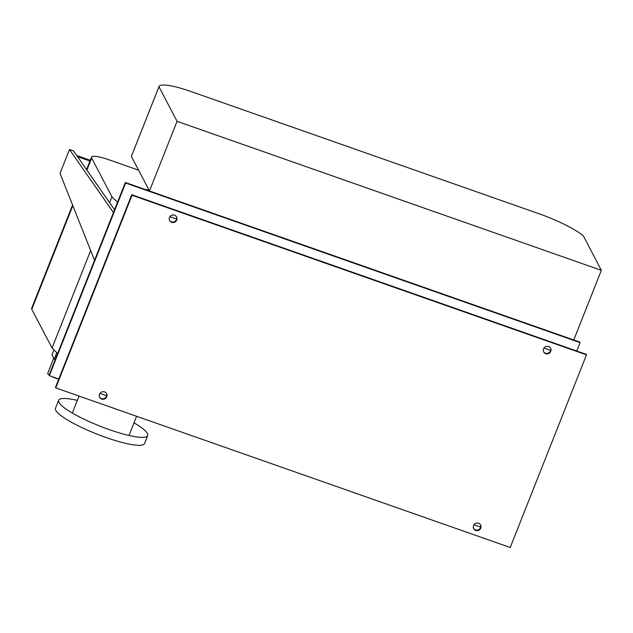 <?xml version="1.0" encoding="UTF-8"?>
<svg xmlns="http://www.w3.org/2000/svg" width="633" height="633" viewBox="0 0 633 633"><rect width="100%" height="100%" fill="white"/><g stroke="black" fill="none" stroke-linecap="round" stroke-linejoin="round"><path stroke-width="0.95" d="M77.511 156.667L89.973 161.043M90.274 160.284L76.712 155.52M113.449 212.553L94.539 260.313L60.024 173.387L69.48 149.507L113.449 212.553M114.549 209.776L73.507 150.923L69.48 149.507M56.796 352.621L54.216 359.133L51.993 354.876L53.924 349.994M55.245 359.56L54.216 359.133M49.137 374.981A8.712 1.606 -158.4 0 1 47.776 373.723A8.712 1.606 -158.4 0 1 47.72 373.335L53.726 358.183M58.695 379.246A8.712 1.606 -158.4 0 1 51.961 376.588M158.962 86.753L177.058 121.322L149.475 190.976L573.775 339.976L601.35 270.331L583.262 235.761A46.067 8.482 21.6 0 0 538.461 213.55L190.58 91.381A39.333 7.24 21.6 0 0 159.033 86.507A39.333 7.24 21.6 0 0 158.962 86.753L131.387 156.406A39.333 7.24 -158.4 0 1 131.458 156.161L159.033 86.507M149.475 190.976L131.387 156.406M177.058 121.322L601.35 270.331M145.376 189.536A87.101 16.031 -158.4 0 1 148.977 190.019M147.718 435.575L144.585 443.488A47.91 8.822 -158.4 0 1 101.486 435.86A47.91 8.822 -158.4 0 1 55.799 410.319A47.91 8.822 -158.4 0 1 55.498 408.214L58.632 400.301A47.91 8.822 21.6 0 0 58.932 402.398A47.91 8.822 21.6 0 0 104.619 427.94A47.91 8.822 21.6 0 0 147.718 435.575A47.91 8.822 21.6 0 0 147.418 433.47A47.91 8.822 21.6 0 0 134.022 422.836M77.337 400.388A47.91 8.822 21.6 0 0 58.632 400.301M90.654 250.518L52.048 348.015L31.785 309.3A21.775 4.012 -158.4 0 1 31.65 308.35L72.573 204.989M138.603 170.198L108.995 159.801A21.775 4.012 21.6 0 0 91.532 157.103A21.775 4.012 21.6 0 0 91.674 158.06L111.93 196.776L109.596 202.671M57.69 353.372A103.29 19.014 -158.4 0 1 52.048 348.015M111.93 196.776A103.29 19.014 21.6 0 0 117.572 202.133M169.494 217.491A3.917 3.766 -27.6 0 1 176.583 216.945A3.917 3.766 -27.6 0 1 173.292 222.555A3.917 3.766 -27.6 0 1 169.494 217.491M169.509 220.308A3.917 3.766 152.4 0 0 176.433 216.684M99.523 394.209A3.917 3.766 -27.6 0 1 106.621 393.663A3.917 3.766 -27.6 0 1 103.329 399.273A3.917 3.766 -27.6 0 1 99.523 394.209M99.547 397.026A3.917 3.766 152.4 0 0 106.471 393.402M473.547 525.556A3.917 3.766 -27.6 0 1 480.645 525.01A3.917 3.766 -27.6 0 1 477.345 530.62A3.917 3.766 -27.6 0 1 473.547 525.556M473.571 528.373A3.917 3.766 152.4 0 0 480.494 524.749M543.518 348.838A3.917 3.766 -27.6 0 1 550.607 348.292A3.917 3.766 -27.6 0 1 547.316 353.902A3.917 3.766 -27.6 0 1 543.518 348.838M543.533 351.655A3.917 3.766 152.4 0 0 550.457 348.031M169.905 216.715L176.599 219.065M543.929 348.071L550.623 350.421M586.205 354.33L131.751 194.735L55.475 387.372L55.751 387.902L510.214 547.498L586.482 354.86L586.205 354.33M58.798 378.993L49.35 375.67L125.627 183.032L580.081 342.627L576.766 351.014M480.653 527.139L473.959 524.789M106.629 395.791L99.935 393.441M131.751 194.735L132.028 195.265L55.751 387.902M49.35 375.67L49.073 375.14L125.35 182.502L125.627 183.032M580.081 342.627L579.804 342.097L125.35 182.502M586.482 354.86L132.028 195.265M91.674 158.06L86.895 170.119M72.835 205.638L31.785 309.3M79.038 396.084L72.328 413.04M136.609 416.3L129.013 435.488M91.532 157.103L86.563 169.652"/></g></svg>
